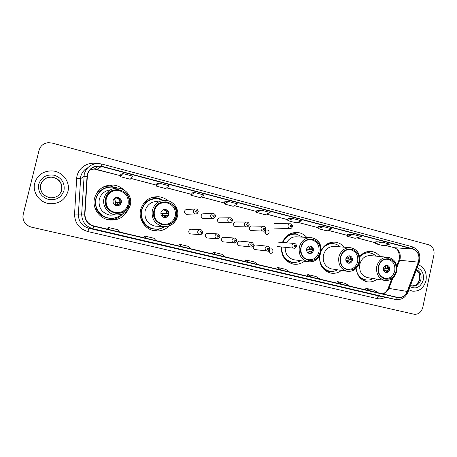 <?xml version="1.0" encoding="UTF-8"?>
<svg xmlns="http://www.w3.org/2000/svg" width="457" height="457" viewBox="0 0 457 457"><rect width="100%" height="100%" fill="white"/><g stroke="black" fill="none" stroke-linecap="round" stroke-linejoin="round"><path stroke-width="0.69" d="M356.117 268.505C357.094 275.697 360.693 280.118 366.908 281.769C370.587 282.42 373.986 281.552 377.111 279.176M319.546 256.131C319.283 265.146 323.03 270.801 330.799 273.103C334.661 273.777 338.22 272.88 341.482 270.413M281.369 246.957C281.238 256.063 285.179 261.77 293.2 264.083C297.273 264.78 301.014 263.838 304.413 261.255M167.993 200.732C165.223 198.395 162.041 197.058 158.448 196.71C149.399 196.607 143.464 200.943 140.647 209.706C138.197 219.046 144.983 229.374 154.352 230.756C160.139 231.59 165.114 229.957 169.267 225.867M153.558 230.602L155.02 230.425M158.819 229.3L160.087 228.677M124.007 190.003C120.825 187.01 117.049 185.348 112.685 185.005C103.425 185.056 97.375 189.466 94.536 198.235C91.971 207.844 99.209 218.509 109.08 219.886C117.712 220.754 124.007 217.423 127.96 209.889M110.348 220.051L113.844 219.32M200.017 229.648L191.414 229.22C190.095 229.134 189.227 229.74 188.81 231.031C188.621 232.556 189.249 233.527 190.683 233.938L191.077 233.967M217.349 233.893L207.912 233.264C206.61 233.179 205.753 233.778 205.342 235.064C205.153 236.572 205.764 237.531 207.175 237.943L207.507 237.971M234.361 238.063L224.13 237.24C222.85 237.154 222.005 237.749 221.594 239.028C221.411 240.525 222.011 241.473 223.387 241.879L223.673 241.907M251.07 242.164L240.079 241.153C238.817 241.062 237.983 241.656 237.571 242.93C237.394 244.409 237.977 245.346 239.331 245.746L239.582 245.775M267.476 246.192L255.76 244.998C254.515 244.912 253.692 245.5 253.292 246.763C253.115 248.225 253.686 249.156 255.012 249.556L255.235 249.579M268.75 250.539C268.579 251.984 269.139 252.904 270.441 253.298C271.675 253.395 272.498 252.812 272.898 251.544C273.069 250.088 272.503 249.168 271.19 248.779L269.664 249.139M269.43 249.711L269.544 251.144L268.979 252.218M212.625 213.425L203.651 213.745C202.4 213.705 201.571 214.304 201.183 215.538C201.006 217.109 201.657 218.086 203.137 218.463L203.736 218.457M229.774 217.778L219.96 217.898C218.72 217.852 217.903 218.446 217.515 219.68C217.338 221.234 217.972 222.199 219.423 222.57L219.937 222.576M246.603 222.056L235.989 221.982C234.767 221.931 233.961 222.525 233.573 223.753C233.401 225.284 234.018 226.238 235.441 226.615L235.886 226.626M263.123 226.261L251.756 225.998C250.545 225.947 249.751 226.529 249.368 227.757C249.196 229.271 249.802 230.214 251.19 230.591L251.584 230.608M195.145 209.009L187.067 209.523C185.799 209.483 184.965 210.089 184.571 211.328C184.388 212.922 185.056 213.905 186.57 214.282L187.279 214.259M264.906 231.693C264.729 233.196 265.323 234.127 266.688 234.498C267.893 234.561 268.682 233.978 269.064 232.75C269.236 231.242 268.636 230.305 267.265 229.945C266.071 229.894 265.283 230.477 264.906 231.693M265.391 230.699L265.757 232.59L265.254 233.59M97.627 191.78L98.049 191.403M306.784 237.406C304.385 234.652 301.437 233.024 297.941 232.522C290.789 232.065 285.614 235.384 282.415 242.473M344.15 247.186C341.859 244.386 339.003 242.724 335.581 242.199C329.406 241.679 324.636 244.375 321.277 250.293M379.973 256.526C377.785 253.709 375.026 252.03 371.695 251.493C367.022 250.956 363.018 252.647 359.688 256.566M107.224 186.239L103.676 186.804M153.329 197.504L151.855 197.464M39.199 149.81L23.13 214.619C22.244 219.983 24.318 223.93 29.357 226.472M23.198 214.573C22.33 220.8 24.998 224.97 31.19 227.083L413.916 314.205C418.315 314.673 421.251 312.451 422.736 307.538L433.939 254.857C434.578 249.785 432.842 246.426 428.717 244.786L52.024 143.035L48.356 142.67C43.564 143.241 40.479 145.754 39.102 150.21L23.164 214.596C22.273 219.983 24.358 223.947 29.414 226.495C24.358 223.947 22.273 219.983 23.164 214.596L39.011 150.49L23.13 214.619M39.296 149.53L39.011 150.49L39.296 149.53M34.698 183.183C32.19 192.306 39.468 202.485 49.167 203.628C58.759 204.21 65.014 200.149 67.933 191.454C70.624 181.72 62.066 170.924 51.458 170.878C42.855 171.164 37.268 175.265 34.698 183.183C32.19 192.306 39.468 202.485 49.167 203.628C58.759 204.21 65.014 200.149 67.933 191.454C70.624 181.72 62.066 170.924 51.458 170.878C42.855 171.164 37.268 175.265 34.698 183.183M408.866 289.761L412.311 291.132C419.183 291.715 423.753 288.19 426.021 280.564C427.072 272.852 424.513 267.574 418.349 264.729C424.513 267.574 427.072 272.852 426.021 280.564C423.753 288.19 419.183 291.715 412.311 291.132L408.866 289.761M87.453 174.608C89.178 169.17 92.925 166.337 98.706 166.102L101.471 166.497L412.774 249.042C418.138 251.35 419.994 255.726 418.344 262.164L407.244 291.44C405.199 295.97 402.006 297.964 397.67 297.41L93.914 225.992C88.041 224.153 85.053 220.2 84.939 214.127L87.453 174.608M87.167 174.534L84.648 214.11C84.762 220.337 87.83 224.387 93.845 226.266L397.464 297.616C401.971 298.272 405.296 296.245 407.433 291.532L418.532 262.255C420.223 255.657 418.321 251.173 412.825 248.808L101.534 166.222C94.359 165.04 89.566 167.81 87.167 174.534M382.052 242.096L375.608 243.695L383.177 245.689L389.724 244.124L382.052 242.096L375.848 241.742M347.543 234.264L353.352 234.504L347.274 236.258L347.543 234.264M318.312 226.552L323.705 226.661L318.026 228.574L318.312 226.552M288.116 218.589L293.051 218.555L287.801 220.64L288.116 218.589M120.785 174.454L122.87 173.546L120.311 176.653L120.785 174.454M159.367 183.2L156.185 186.073L165.748 188.587L169.096 185.77L159.367 183.2L156.62 183.92M194.568 192.511L190.809 195.168L200.046 197.595L203.953 194.99L194.568 192.511L191.215 193.043M224.621 201.84L228.54 201.497L224.25 203.948L224.621 201.84M256.903 210.357L261.353 210.174L256.56 212.436L256.903 210.357M320.123 281.952L311.84 280.015M349.828 288.893L341.813 287.019M378.579 295.61L370.821 293.794M224.764 259.673L215.618 257.537M190.752 251.727L181.258 249.511M155.471 243.49L145.646 241.193M118.917 234.949L108.715 232.567M289.412 274.777L280.855 272.778M257.657 267.356L248.797 265.288M318.026 228.574L326.098 230.694L331.885 228.826L323.705 226.661M347.274 236.258L355.095 238.308L361.276 236.6L353.352 234.504M224.25 203.948L233.173 206.296L237.6 203.891L228.54 201.497M120.311 176.653L130.222 179.258L132.958 176.213L122.87 173.546M287.801 220.64L296.142 222.827L301.511 220.794L293.051 218.555M256.56 212.436L265.186 214.699L270.104 212.488L261.353 210.174M190.809 195.168L191.215 193.031M156.185 186.073L156.625 183.908M375.608 243.695L375.848 241.73M257.811 264.529L254.446 261.975L245.735 259.919L245.255 261.575M248.979 262.455L245.735 259.919M225.021 256.817L222.119 254.343L213.111 252.213L212.631 253.903M215.875 254.669L213.111 252.213M191.066 248.837L188.667 246.443L179.344 244.244L178.864 245.963M181.595 246.609L179.344 244.244M155.883 240.565L154.032 238.268L144.366 235.989L143.892 237.743M146.069 238.251L144.366 235.989M119.414 231.985L118.14 229.797L108.126 227.432L107.652 229.22M109.234 229.591L108.126 227.432M289.504 271.978L285.699 269.35L277.279 267.362L276.793 268.99M280.969 269.973L277.279 267.362M320.146 279.187L315.936 276.491L307.784 274.566L307.304 276.165M311.891 277.245L307.784 274.566M349.788 286.156L345.201 283.397L337.312 281.535L336.826 283.106M341.802 284.277L337.312 281.535M378.487 292.903L373.546 290.086L365.903 288.287L365.417 289.829M370.753 291.086L365.903 288.287M107.783 186.176L105.007 186.21M98.381 191.489L96.45 193.517M111.959 191.523L111.097 191.317M114.136 190.758L112.765 190.478M105.681 187.993C100.546 189.958 97.255 193.579 95.799 198.869C93.519 207.404 99.98 216.875 108.772 218.058L111.742 218.246M116.775 188.09L112.194 187.079C103.928 187.09 98.529 191.003 95.993 198.818C93.708 207.375 100.186 216.869 108.995 218.052C113.942 218.72 118.272 217.452 121.979 214.236M115.575 190.443L114.027 190.049M110.291 189.878C104.579 190.746 100.894 193.934 99.243 199.446C98.255 207.746 101.831 212.991 109.971 215.184L115.255 214.893M105.767 198.601C104.847 206.387 108.195 211.294 115.821 213.322C122.579 213.739 127 210.774 129.085 204.433C129.971 196.304 126.361 191.374 118.266 189.644C111.891 189.581 107.726 192.568 105.767 198.601M106.23 198.829C108.069 193.157 111.988 190.352 117.986 190.42C125.572 192.054 128.954 196.681 128.126 204.302C126.166 210.249 122.025 213.031 115.69 212.654C108.52 210.757 105.367 206.147 106.23 198.829M111.485 191.837L110.057 192.026M113.119 200.554C112.805 203.331 114.01 205.062 116.746 205.747C119.083 205.85 120.614 204.805 121.334 202.605C121.648 199.783 120.408 198.047 117.609 197.407C115.324 197.344 113.827 198.395 113.119 200.554M117.7 205.759C119.397 205.364 120.482 204.33 120.962 202.668C121.276 199.852 120.037 198.127 117.249 197.487L116.061 197.533M114.25 212.985L115.598 212.659M110.554 191.66L111.936 191.597M116.152 212.711L114.85 213.139M122.539 214.019C119.997 216.904 116.809 218.737 112.993 219.509L108.343 219.748M114.25 190.723L113.187 190.318M99.689 191.814L97.947 191.374M98.346 190.895L100.197 190.9C103.802 187.856 107.966 186.593 112.69 187.119M103.025 187.319L102.179 187.644M117.803 216.938L114.022 218.195C105.67 219.16 99.672 215.83 96.021 208.203L95.045 208.118M101.928 187.804C104.619 186.513 107.464 185.959 110.457 186.142L117.38 188.09M113.667 199.275C114.93 199.96 115.615 201.011 115.73 202.428L114.81 204.987M117.198 204.045L117.398 202.839L115.73 202.428L121.071 201.823M121.042 202.217L117.398 202.839M120.488 203.822L115.267 204.353M152.929 197.481L152.181 197.361M153.883 198.812C147.474 200.052 143.344 203.862 141.493 210.231C139.316 218.52 145.377 227.695 153.706 228.888L155.437 229.077M163.406 200.4L157.671 198.669C149.599 198.549 144.303 202.394 141.79 210.209C139.608 218.52 145.68 227.712 154.032 228.906C157.899 229.5 161.464 228.74 164.731 226.626M158.162 201.428C151.518 201.291 147.165 204.433 145.097 210.854C144.132 218.897 147.491 223.993 155.186 226.152L158.082 226.266M154.066 210.677C153.164 218.206 156.305 222.965 163.486 224.964C169.993 225.41 174.266 222.496 176.299 216.23C177.167 208.426 173.82 203.645 166.262 201.885C160.064 201.731 155.997 204.662 154.066 210.677M154.38 210.866C156.197 205.21 160.019 202.462 165.851 202.611C172.94 204.268 176.076 208.758 175.26 216.081C173.352 221.953 169.347 224.69 163.246 224.278C156.494 222.41 153.541 217.938 154.38 210.866M160.95 212.505C160.641 215.19 161.767 216.869 164.337 217.543C166.594 217.669 168.079 216.641 168.782 214.464C169.09 211.745 167.936 210.066 165.314 209.415C163.098 209.329 161.647 210.363 160.95 212.505M164.709 217.578C166.542 217.321 167.725 216.287 168.256 214.482C168.564 211.774 167.411 210.1 164.8 209.455L164.297 209.426M156.762 229.94L160.344 228.614M163.555 227.335L156.248 230.299L152.764 230.402M145.223 203.314L143.909 202.982M144.452 202.337L145.594 202.394C149.313 199.195 153.569 197.984 158.379 198.755M159.664 228.78L157.893 229.146C150.267 229.688 144.829 226.415 141.579 219.32L141.082 219.263M151.084 197.738L155.237 197.555L160.053 198.738L162.161 199.8M162.292 215.533L162.561 214.099L160.967 213.705L168.365 213.63M168.353 213.853L162.561 214.099M160.87 212.991L160.938 214.344M167.816 215.59L161.407 215.561M295.136 234.064C290.595 233.864 286.847 235.681 283.883 239.514M302.98 237.183L296.444 234.167C290.286 233.727 285.745 236.503 282.809 242.501M310.052 237.6L297.284 236.852C292.617 236.458 289.024 238.44 286.499 242.81M301.106 247.426C300.283 254.269 302.877 258.611 308.881 260.45C314.582 260.896 318.346 258.142 320.186 252.195C320.991 245.203 318.289 240.85 312.068 239.142C306.55 238.868 302.894 241.627 301.106 247.426M285.179 247.334C285.094 253.972 287.979 258.114 293.845 259.765L294.634 259.879M281.678 246.986C281.569 255.086 285.082 260.159 292.229 262.204C295.176 262.718 297.975 262.227 300.632 260.724M282.392 254.663C284.391 258.731 287.47 261.215 291.635 262.112L292.36 262.227M302.357 244.192C304.613 240.85 307.601 239.359 311.326 239.725C317.164 241.336 319.7 245.426 318.94 251.99C317.215 257.565 313.679 260.147 308.332 259.736C305.076 259.039 302.774 257.028 301.42 253.709M306.653 248.916C306.367 251.344 307.293 252.875 309.435 253.504C311.417 253.646 312.737 252.675 313.376 250.596C313.662 248.151 312.719 246.62 310.554 246.003C308.589 245.889 307.287 246.86 306.653 248.916L312.16 249.608L311.154 246.609M309.138 253.441C310.829 253.258 311.925 252.281 312.428 250.499C312.725 248.202 311.874 246.694 309.875 245.975M294.165 262.404L290.144 263.112M293.137 232.756L296.227 233.853M312.525 249.728L306.607 249.145M312.525 249.699L312.16 249.608M310.52 253.069L312.057 251.516M311.748 251.441L306.67 250.784M332.827 243.661C329.508 243.375 326.498 244.364 323.807 246.637M340.299 246.877C338.454 245.163 336.335 244.124 333.924 243.764C328.469 243.284 324.242 245.638 321.237 250.83M349.599 247.631L334.867 246.432C329.091 246.134 325.264 249.054 323.385 255.2C322.522 262.369 325.19 266.928 331.394 268.87L331.988 268.956M340.671 257.32C339.871 263.992 342.339 268.219 348.057 270.007C353.535 270.441 357.163 267.733 358.945 261.884C359.733 255.08 357.174 250.842 351.267 249.168C345.943 248.882 342.407 251.601 340.671 257.32M319.666 255.926C319.334 264.043 322.671 269.144 329.674 271.218C332.456 271.721 335.118 271.252 337.649 269.824M321.557 266.231C323.499 268.865 325.984 270.493 329.011 271.11L329.657 271.218L329.011 271.11M343.253 252.224C345.349 250.213 347.748 249.373 350.445 249.716C355.992 251.293 358.391 255.274 357.648 261.661C355.98 267.151 352.576 269.693 347.434 269.287C345.052 268.807 343.161 267.471 341.756 265.283M345.88 258.719C345.601 261.084 346.48 262.575 348.52 263.192C350.433 263.329 351.696 262.375 352.318 260.33C352.598 257.948 351.707 256.457 349.651 255.851C347.754 255.737 346.497 256.691 345.88 258.719M348.131 263.101C349.742 262.906 350.793 261.941 351.273 260.204C351.564 258.028 350.793 256.571 348.965 255.823M330.337 271.441L327.446 271.949M330.834 242.439L332.507 243.073M351.37 259.427L345.869 258.788M349.771 256.188L350.873 259.296L351.37 259.416M345.909 258.611L350.873 259.296M348.999 262.924L350.479 261.09L350.913 261.198M350.479 261.09L345.869 260.427M368.936 252.881C366.348 252.578 363.892 253.155 361.573 254.606M376.077 256.137C374.306 254.406 372.244 253.349 369.896 252.978C366.04 252.51 362.652 253.795 359.745 256.834M387.37 257.257L370.93 255.629C365.354 255.32 361.647 258.199 359.813 264.26C358.974 271.269 361.521 275.72 367.457 277.605L367.919 277.685M378.567 266.791C377.796 273.303 380.138 277.428 385.599 279.164C390.866 279.587 394.362 276.919 396.088 271.172C396.853 264.546 394.431 260.41 388.804 258.771C383.674 258.479 380.258 261.153 378.567 266.791M356.351 270.258C357.791 275.52 360.887 278.73 365.64 279.878C368.285 280.364 370.821 279.918 373.243 278.547M358.831 276.296C360.55 278.13 362.578 279.284 364.914 279.758L365.417 279.844M382.029 260.827C383.851 259.502 385.817 258.988 387.919 259.285C393.197 260.833 395.471 264.712 394.751 270.932C393.134 276.331 389.85 278.833 384.908 278.444L380.178 275.525M383.469 268.11C383.195 270.418 384.034 271.875 385.976 272.475C387.816 272.606 389.038 271.669 389.638 269.653C389.912 267.334 389.067 265.883 387.102 265.288C385.28 265.174 384.069 266.117 383.469 268.11M385.519 272.355C387.045 272.144 388.044 271.19 388.501 269.504C388.787 267.442 388.084 266.025 386.411 265.266M364.8 280.175L363.292 280.427M370.05 253.007L367.497 251.996M388.427 267.465L388.507 268.716L383.48 268.065M386.839 265.448L387.987 268.585L388.507 268.716M383.52 267.911L387.987 268.585M385.976 272.281L387.61 270.344L388.01 270.744M387.61 270.344L383.434 269.693M38.914 150.764L39.102 150.21M418.344 262.164L399.675 260.233L400.126 258.708C400.835 253.161 398.892 249.499 394.3 247.711L384.965 245.26M396.979 267.276L399.675 260.233L398.807 260.524L396.756 265.883M101.471 166.497L96.77 169.427L94.148 169.061L90.035 169.758M397.464 297.616C396.904 298.907 396.219 299.506 395.408 299.426L92.857 228.728C85.545 226.455 81.82 221.536 81.677 213.973L84.254 174.094C86.379 167.382 91.006 163.857 98.135 163.515L101.751 164L101.534 166.222M87.773 167.742C84.157 169.61 81.832 172.5 80.786 176.413L78.341 214.293C78.473 221.479 82.02 226.152 88.984 228.317L379.573 296.136M86.864 176.556L83.888 176.556L80.438 178.756L76.656 178.676C76.987 168.93 87.053 161.418 96.661 163.572M385.24 297.318C382.595 298.764 379.853 299.181 377.019 298.564L87.835 231.55L88.984 228.317L92.857 228.728L93.845 226.266M407.433 291.532L408.038 291.949C405.479 297.678 401.315 300.186 395.551 299.461L379.144 296.05C378.19 296.033 377.476 296.867 377.019 298.564M418.532 262.255L419.109 262.724L407.992 292.063M87.835 231.55C79.164 228.871 74.737 223.056 74.565 214.099L84.648 214.11M412.825 248.808L411.797 246.609C419.852 249.499 420.914 256.56 419.109 262.724L419.052 262.884M101.711 164.012L411.797 246.609M74.565 214.099L76.656 178.676M98.501 166.097L97.547 166.856M382.532 293.857C385.525 293.2 387.685 291.292 388.998 288.139L392.837 278.096M407.244 291.44L388.187 288.281C386.662 291.503 384.714 293.348 382.343 293.811M412.774 249.042L394.3 247.711L384.914 245.272M375.711 242.821L356.786 237.846M347.394 235.372L327.68 230.185M318.152 227.677L297.61 222.273M287.944 219.731L266.528 214.093M256.714 211.511L234.384 205.639M224.416 203.017L201.114 196.881M190.992 194.219L166.662 187.816M156.38 185.114L130.97 178.424M120.522 175.677L94.148 169.061L98.706 166.102M96.895 166.708L96.781 167.348M56.879 196.487C59.347 194.996 60.935 192.888 61.649 190.158C62.398 182.874 59.004 178.55 51.481 177.179C46.02 177.253 42.432 179.79 40.719 184.777M40.764 184.817C39.97 191.763 43.101 196.087 50.161 197.79C56.12 198.047 60.004 195.47 61.809 190.055C62.558 182.749 59.159 178.407 51.607 177.03C46.048 177.116 42.432 179.715 40.764 184.817M40.673 184.942L40.393 186.907M64.003 190.478C64.991 183.023 61.798 177.95 54.417 175.248C46.608 174.071 41.381 177.053 38.742 184.188C37.76 191.751 41.004 196.847 48.471 199.481C56.268 200.549 61.449 197.544 64.003 190.478M129.257 204.473C133.467 189.684 108.749 183.263 105.59 198.561C101.437 213.63 126.332 219.611 129.257 204.473M130.382 204.845C128.011 212.037 122.996 215.384 115.33 214.887C107.686 213.922 102.042 205.679 104.025 198.258C106.224 191.46 110.914 188.084 118.089 188.13C126.195 188.57 132.433 197.104 130.388 204.816M112.993 219.509L114.022 218.195L118.569 216.578M115.227 197.858C118.089 197.607 119.757 198.892 120.22 201.714M114.621 198.247L116.358 198.024C118.42 198.407 119.574 199.629 119.831 201.691M119.74 203.725L116.803 205.753M119.351 203.702L116.089 205.61M419.497 279.227C418.081 282.854 416.778 284.797 415.59 285.054L411.894 286.008C415.899 285.928 418.526 283.671 419.789 279.233C420.44 275.2 419.303 272.098 416.378 269.927M410.5 285.442L412.294 286.099C416.624 286.442 419.503 284.208 420.931 279.398C421.6 274.771 420.132 271.487 416.527 269.539M410.02 286.705C416.281 289.498 420.714 287.23 423.325 279.89C424.119 273.857 422.079 269.813 417.201 267.762M176.459 216.27C180.498 201.811 156.934 195.693 153.9 210.631C149.907 225.364 173.643 231.065 176.459 216.27M152.301 210.323C154.477 203.548 159.059 200.235 166.04 200.383C173.551 200.897 179.373 209.055 177.43 216.561C175.082 223.702 170.238 227.003 162.903 226.466C154.82 224.193 151.284 218.812 152.301 210.323M177.436 216.601C175.128 223.702 170.284 226.986 162.903 226.466L155.186 226.152M156.248 230.299L157.893 229.146L159.904 228.723M163.469 209.632C165.708 209.917 166.959 211.197 167.222 213.476M163 209.843L163.532 209.877C165.463 210.271 166.537 211.454 166.771 213.436M166.759 215.441L163.863 217.446M166.308 215.401L163.355 217.275M320.323 252.23C323.859 238.777 303.631 233.521 300.963 247.391C297.461 261.078 317.832 265.968 320.323 252.23M299.306 247.06C301.323 240.519 305.447 237.394 311.68 237.691C318.723 239.514 321.825 244.426 320.985 252.43C318.82 259.228 314.519 262.341 308.075 261.775C301.3 259.685 298.381 254.783 299.306 247.06M310.057 261.941L293.845 259.765M296.713 234.201C293.594 233.424 290.572 233.807 287.653 235.355M285.277 259.485C287.756 261.513 290.555 262.489 293.674 262.409L293.937 262.398M308.801 246.232L310.594 249.351M308.401 246.437L309.966 249.259M310.189 251.179L308.138 252.978M309.56 251.087L307.784 252.698M359.076 261.918C362.481 248.734 343.11 243.701 340.534 257.285C337.163 270.687 356.666 275.371 359.076 261.918M338.866 256.948C340.831 250.493 344.818 247.42 350.827 247.728C357.534 249.511 360.482 254.303 359.67 262.095C357.563 268.79 353.404 271.852 347.2 271.287C340.745 269.259 337.963 264.477 338.866 256.948M334.044 243.781C331.611 243.124 329.189 243.25 326.784 244.158M323.887 269.339C325.961 270.738 328.217 271.418 330.651 271.389L327.361 271.909M347.806 256.149L349.251 259.016M347.394 256.388L348.577 258.919M348.857 260.81L347.074 262.518M348.188 260.707L346.732 262.187M396.213 271.201C399.498 258.279 380.927 253.452 378.442 266.757C375.186 279.89 393.883 284.385 396.213 271.201M376.762 266.42C378.67 260.056 382.526 257.034 388.319 257.348C394.722 259.085 397.533 263.758 396.75 271.361C394.694 277.953 390.672 280.964 384.697 280.404C378.533 278.433 375.888 273.772 376.762 266.42M369.879 252.978L363.972 252.932M360.733 278.53L366.468 280.01L363.184 280.364M385.154 265.671L386.302 268.288M384.737 265.968L385.594 268.179M385.925 270.047L384.406 271.635M385.217 269.933L384.074 271.241M198.092 212.031L198.087 212.065C197.67 213.385 196.79 214.013 195.442 213.962C193.859 213.568 193.157 212.534 193.345 210.86C193.762 209.552 194.636 208.918 195.962 208.958C197.418 208.478 198.698 212.265 198.098 212.002C197.333 213.568 196.447 214.224 195.442 213.962L186.57 214.282M195.368 211.237C195.647 212.425 196.179 212.556 196.95 211.642C196.664 210.46 196.139 210.323 195.368 211.237M215.047 217.286L212.779 218.36C211.225 217.966 210.546 216.944 210.734 215.287C211.145 213.99 212.008 213.356 213.322 213.402C214.961 214.059 215.664 215.064 215.418 216.418C214.607 218 213.727 218.646 212.779 218.36L203.137 218.463M212.762 215.675C213.042 216.847 213.556 216.978 214.316 216.07C214.042 214.899 213.522 214.767 212.762 215.675M231.602 222.131L229.808 222.679C228.294 222.285 227.626 221.274 227.815 219.646C228.22 218.349 229.071 217.721 230.368 217.766C231.95 218.309 232.636 219.303 232.43 220.754C231.613 222.331 230.739 222.976 229.808 222.679L219.423 222.57M229.848 220.034C230.122 221.194 230.631 221.325 231.379 220.423C231.105 219.257 230.596 219.132 229.848 220.034M247.905 226.666L246.54 226.923C245.055 226.535 244.409 225.53 244.592 223.919C244.998 222.628 245.837 222.011 247.117 222.056C248.631 222.508 249.311 223.496 249.145 225.01C248.288 226.603 247.42 227.243 246.54 226.923L235.441 226.615M246.637 224.313C246.906 225.461 247.403 225.592 248.14 224.695C247.871 223.542 247.374 223.416 246.637 224.313M264.037 230.974L262.981 231.093C261.53 230.705 260.896 229.717 261.078 228.123C261.478 226.838 262.312 226.221 263.575 226.272C265.031 226.643 265.7 227.615 265.568 229.197C264.712 230.785 263.849 231.419 262.981 231.093L251.19 230.591M263.135 228.517C263.392 229.66 263.883 229.785 264.609 228.894C264.346 227.752 263.855 227.626 263.135 228.517M290.778 228.483L289.932 228.551C288.504 228.18 287.876 227.203 288.053 225.615C288.441 224.358 289.235 223.753 290.452 223.793C291.869 224.061 292.531 225.021 292.451 226.672C291.6 228.237 290.761 228.866 289.932 228.551L273.857 228.077M290.121 226.004C290.372 227.123 290.852 227.249 291.555 226.375C291.303 225.25 290.823 225.124 290.121 226.004M197.778 231.579C198.218 230.219 199.132 229.585 200.509 229.671C201.937 229.363 203.045 232.784 202.508 232.699C201.64 234.332 200.72 234.978 199.743 234.635C198.241 234.201 197.584 233.184 197.778 231.579M201.377 232.379C201.091 231.202 200.566 231.071 199.8 231.99C200.08 233.167 200.606 233.298 201.377 232.379M202.24 233.401L199.743 234.635L190.683 233.938M215.076 235.812C215.51 234.458 216.407 233.83 217.766 233.921C219.337 234.624 219.994 235.623 219.737 236.915C218.829 238.56 217.915 239.2 216.995 238.834C215.521 238.405 214.881 237.4 215.076 235.812M218.652 236.606C218.377 235.441 217.863 235.315 217.104 236.229C217.383 237.394 217.898 237.52 218.652 236.606M218.749 238.411L216.995 238.834L207.175 237.943M232.065 239.971C232.499 238.628 233.384 238 234.721 238.091C236.24 238.697 236.886 239.679 236.663 241.056C235.749 242.696 234.847 243.33 233.944 242.964C232.504 242.541 231.876 241.542 232.065 239.971M235.623 240.765C235.355 239.611 234.847 239.485 234.104 240.393C234.372 241.547 234.881 241.673 235.623 240.765M235.121 242.85L223.387 241.879M248.762 244.061C249.185 242.724 250.059 242.101 251.379 242.193C252.835 242.696 253.475 243.678 253.292 245.123C252.35 246.774 251.447 247.408 250.596 247.02C249.185 246.597 248.574 245.615 248.762 244.061M252.298 244.849C252.036 243.701 251.539 243.581 250.807 244.484C251.07 245.626 251.567 245.746 252.298 244.849M251.419 247.003L239.331 245.746M265.163 248.077C265.586 246.746 266.442 246.129 267.745 246.22C269.167 246.671 269.796 247.643 269.636 249.128C268.693 250.767 267.802 251.396 266.962 251.002C265.58 250.59 264.98 249.613 265.163 248.077M268.687 248.859C268.425 247.728 267.939 247.608 267.219 248.499C267.476 249.636 267.968 249.756 268.687 248.859M292.006 245.295C292.411 244.004 293.234 243.392 294.485 243.467C295.856 243.798 296.49 244.752 296.382 246.329C295.462 247.945 294.594 248.568 293.782 248.191C292.417 247.797 291.829 246.831 292.006 245.295M295.496 246.066C295.251 244.952 294.771 244.832 294.074 245.712C294.325 246.831 294.799 246.946 295.496 246.066M294.325 248.208L277.53 246.574M266.882 229.928L267.265 229.945M109.646 186.108L112.685 185.005M153.689 197.498L158.448 196.71M295.593 232.419L297.941 232.522M333.804 242.079L335.581 242.199M370.319 251.373L371.695 251.493M399.332 258.805L398.91 260.262M395.551 299.461L379.281 296.079M388.261 288.087L391.775 278.901M375.711 242.85L356.728 237.857M347.389 235.401L327.629 230.202M318.146 227.706L297.564 222.291M287.939 219.76L266.488 214.116M256.708 211.54L234.344 205.656M224.41 203.045L201.08 196.904M190.986 194.248L166.634 187.844M156.374 185.142L130.948 178.453M120.511 175.705L96.707 169.444M399.355 258.685C399.555 252.224 397.779 248.551 394.031 247.671M50.161 197.79C42.821 195.802 39.662 191.454 40.684 184.759C42.444 179.618 46.083 177.042 51.607 177.03L56.639 178.733M109.971 215.184L115.33 214.887C122.944 215.39 127.954 212.025 130.354 204.799C132.41 197.024 126.109 188.524 118.089 188.13M115.69 212.654L113.684 212.808M117.249 197.487L117.609 197.407M116.832 188.09L116.289 187.564M114.353 198.469L116.358 198.024L114.758 198.144M416.361 269.984L418.446 272.252C419.389 273.292 419.737 275.611 419.503 279.204M161.298 202.491L166.262 201.885M153.706 228.888L154.032 228.906M163.246 224.278L160.875 224.221M164.8 209.455L165.314 209.415M160.99 199.361L160.053 198.738M163.532 209.877L162.846 209.929M310.674 239.051L312.068 239.142M291.635 262.112L292.229 262.204M310.035 239.645L307.972 239.508M308.332 259.736L306.059 259.433M310.137 245.969L310.554 246.003M293.92 262.398L290.395 263.106M297.25 234.298L294.879 233.27M350.216 249.076L351.267 249.168M331.394 268.87L347.2 271.287M349.468 249.631L347.497 249.459M347.434 269.287L345.292 268.973M349.331 255.817L349.651 255.851M334.358 243.832L331.519 242.667M387.993 258.685L388.804 258.771M367.457 277.605L384.697 280.404M364.914 279.758L365.64 279.878M387.159 259.21L385.297 259.016M384.908 278.444L382.909 278.13M274.349 223.593L290.018 223.787M255.012 249.556L266.962 251.002M278.187 242.124L294.199 243.444"/></g></svg>
